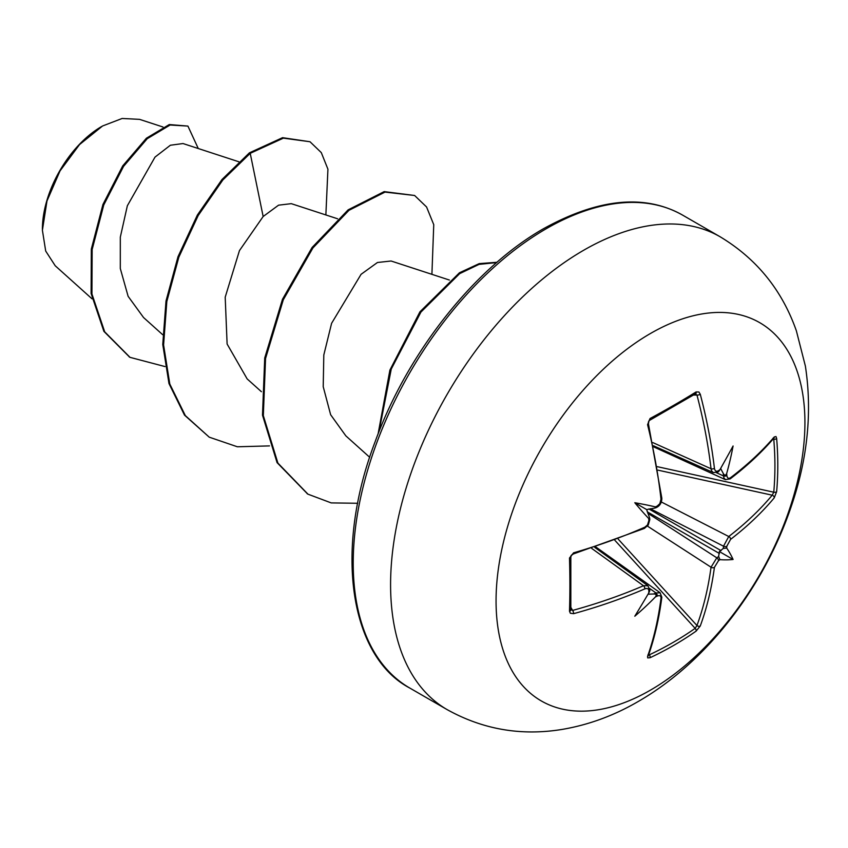 <?xml version="1.0" encoding="UTF-8"?>
<svg xmlns="http://www.w3.org/2000/svg" width="848" height="848" viewBox="0 0 848 848"><rect width="100%" height="100%" fill="white"/><g stroke="black" fill="none" stroke-linecap="round" stroke-linejoin="round"><path stroke-width="1.27" d="M653.67 446.885L725.432 479.661L723.927 477.922L723.514 475.94A434.112 271.519 -124.5 0 0 723.28 473.47C724.51 475.622 725.644 475.643 726.672 473.523A436.444 272.982 55.5 0 1 726.853 475.537C727.298 478.219 728.538 478.94 730.573 477.689A435.989 245.04 -1.3 0 0 774.256 436.974L775.984 436.54L776.641 438.427A434.123 335.151 30.8 0 1 777.796 465.266A434.123 335.151 30.8 0 1 776.641 491.639A2.343 1.389 -174.9 0 1 773.768 492.19A431.802 333.359 -149.2 0 0 774.924 465.965A431.802 333.359 -149.2 0 0 773.768 439.275L773.016 439.137M657.274 506.012A2.343 1.198 64.3 0 1 656.818 507.327L655.949 507.74L655.44 506.892A320.194 120.946 169.7 0 0 634.802 502.737L646.642 509.574L653.691 508.281C656.182 507.899 656.755 507.433 655.44 506.892A436.444 229.055 -4.2 0 0 657.274 506.012L659.818 503.691L660.995 499.207A435.989 245.04 -118.7 0 0 647.575 424.678L650.034 418.53A434.123 115.402 -18.8 0 0 673.842 405.238A434.123 115.402 -18.8 0 0 696.102 391.935A2.343 1.484 58.2 0 1 695.667 393.737L695.763 393.684M650.49 690.113A218.392 126.087 -60 0 1 496.059 600.946A218.392 126.087 -60 0 1 650.49 333.476A218.392 126.087 -60 0 1 804.922 422.633A218.392 126.087 -60 0 1 650.49 690.113M696.102 391.935L698.89 392.009L700.278 394.256A2.343 0.848 165.3 0 1 696.961 395.041L695.159 393.885M700.278 394.256A435.989 258.227 58.7 0 1 714.419 468.361C714.959 471.096 716.306 471.87 718.457 470.693A2.343 1.495 55.3 0 1 717.991 472.007L713.253 472.59L653.426 445.73M726.672 473.523A320.194 315.361 132.4 0 0 733.085 445.995A320.194 54.102 122.2 0 1 719.952 469.644C718.733 471.647 718.298 472.029 718.638 470.788M776.641 491.639L774.256 497.829A2.343 1.707 -140.2 0 0 772.21 495.19L773.768 492.19L657.401 466.697M774.256 497.829A435.989 258.216 -178.7 0 1 730.573 539.381L726.853 546.186A436.444 272.982 55.5 0 1 726.672 548.02L723.28 548.455A434.112 271.519 -124.5 0 0 723.514 546.207L728.75 536.519A433.657 256.838 1.3 0 0 772.21 495.19L657.974 470.152M648.826 654.232L649.324 654.826A431.802 333.359 29.2 0 0 695.159 628.357L696.961 625.506A433.657 256.838 -121.3 0 0 711.037 567.206L716.804 557.825A434.112 271.519 4.5 0 0 718.638 556.5L719.952 559.659A320.194 140.312 68.2 0 0 733.085 559.479A320.194 140.312 171.8 0 0 726.672 548.02M647.787 513.22L716.804 557.825A2.343 1.463 54.4 0 1 718.457 560.729L714.419 567.354A435.989 258.227 58.7 0 1 700.278 625.962L696.102 631.124A434.123 335.151 -150.8 0 1 673.842 645.317A434.123 335.151 -150.8 0 1 650.034 657.73L647.702 657.91L647.575 656.394A435.989 245.04 -118.7 0 0 660.995 598.2C661.069 595.815 659.829 595.105 657.274 596.059A436.444 272.982 -175.5 0 1 655.44 596.907C656.765 594.957 656.182 593.992 653.691 593.992A434.112 271.519 4.5 0 0 655.949 592.953L660.115 592.763L595.858 547.002M101.728 126.458A83.899 48.442 120 0 0 42.4 229.225M162.975 126.999L139.56 119.356L122.133 118.476L102.555 125.992L79.542 144.563L60.028 170.893L46.979 200.976L42.4 230.243L45.697 251.05L55.226 265.774L91.997 298.803M238.85 161.777L183.02 143.545L170.374 145.241L155.004 157.113L127.348 205.767L120.31 237.154L120.299 268.509L128.122 296.323L143.535 317.512L162.689 334.706M337.578 218.773L291.288 203.658L278.557 205.174L263.156 216.516L239.454 250.605L225.197 297.192L227.116 344.034L247.128 378.865M449.387 280.041L391.098 261.004L377.445 262.498L361.078 274.307L331.6 323.311L323.809 354.983L323.215 386.688L330.635 414.725L345.846 435.872L369.717 457.305M263.156 216.516L250.224 153.329L283.38 138.15L310.008 141.743L321.297 152.619L327.932 169.197L325.865 214.947M164.978 366.559L130.009 357.347L104.686 331.812L91.934 293.97L92.146 249.545L103.763 204.962L123.554 166.367L147.223 138.701L170.109 125.016L187.917 126.087L198.262 148.517M249.397 152.852L222.006 179.5L197.372 215.042L178.016 256.668L166.007 301.008L162.763 344.479L168.985 383.561L184.514 415.138L209.244 437.176L185.33 415.605L169.801 384.038L163.59 344.956L166.823 301.485L178.843 257.145L198.199 215.519L222.833 179.977L250.224 153.329L249.397 152.852L282.554 137.673L310.008 141.743M129.596 357.114L103.869 331.335L91.107 293.493L91.33 249.068L102.937 204.485L122.727 165.89L146.397 138.235L169.293 124.55L187.917 126.087M209.244 437.176L237.366 446.779L269.473 445.9M431.908 274.339L433.752 224.667L426.565 206.976L414.608 195.485L385.003 192.093L348.952 210.325L312.912 247.955L283.296 299.779L265.551 358.471L263.325 415.626L277.89 463.082L307.962 494.172L331.208 502.906L357.718 503.277M496.642 262.583L479.056 264.375L459.637 273.66L420.915 312.096L391.257 369.06L378.971 431.749M414.608 195.485L384.176 191.616L348.136 209.848L312.096 247.478L282.469 299.312L264.724 357.994L262.498 415.149L277.063 462.616L307.559 493.928M496.992 262.276L479.215 263.622L459.457 272.77L419.94 311.82L389.9 370.099L378.081 433.985M649.049 591.31C649.96 590.388 649.844 590.961 648.72 593.028A320.194 54.102 117.8 0 1 634.802 616.22A320.194 315.361 107.6 0 0 655.44 596.907M649.716 590.95L649.78 590.144A2.343 1.495 -175.3 0 1 648.879 591.204C648.837 588.756 647.49 587.982 644.84 588.872A435.989 258.216 -178.7 0 1 573.587 613.676L570.354 613.242L569.496 611.228A434.123 115.402 -101.2 0 0 569.496 558.026L573.587 552.822A435.989 245.04 -1.3 0 0 644.84 527.18L647.501 524.954L648.879 520.555A2.343 1.198 -4.3 0 0 649.78 519.517L648.19 523.799M634.802 502.737A320.194 120.946 70.3 0 0 648.72 518.531L649.462 519.071L649.706 518.541L649.78 519.517M723.28 473.47L720.609 468.478M646.642 509.574L649.049 516.326C649.96 518.669 649.844 519.411 648.72 518.531A436.444 229.066 -115.8 0 1 648.879 520.555M648.042 594.172L653.691 593.992M718.638 556.5L719.358 551.55L723.28 548.455M569.496 558.026A2.343 1.208 178.4 0 0 570.831 556.882L570.831 609.945A2.343 1.484 -178.2 0 0 570.704 609.426L572.612 610.422A2.343 0.848 74.7 0 1 573.587 613.676M713.242 472.612L711.546 470.778L711.037 468.753A433.657 256.838 -121.3 0 0 696.961 395.041L693.547 395.041M570.905 607.454L572.612 610.422A433.657 256.838 1.3 0 0 643.484 585.745L647.936 585.724M649.78 519.665L648.275 524.986L644.385 528.421A2.343 1.145 -113.7 0 0 644.84 527.18M644.385 528.421L573.216 554.02A2.343 0.827 -106.1 0 0 573.587 552.822M660.995 499.207A2.343 1.145 -6.3 0 0 661.832 498.189C661.822 502.451 660.147 505.493 656.818 507.327L659.744 503.797M570.842 610.072L570.831 609.945A2.343 1.484 -178.2 0 1 569.496 611.228M647.575 424.678A2.343 0.827 -13.9 0 0 648.423 423.756L648.391 422.495C648.126 423.83 649.123 418.446 648.423 423.756L661.832 498.189M591.66 548.37L643.484 585.745A2.343 1.155 66.7 0 1 644.84 588.872M650.034 418.53A2.343 1.208 61.6 0 1 649.716 420.258A2.343 1.208 61.6 0 1 649.706 420.269L695.667 393.737M714.419 468.361A2.343 1.155 173.3 0 1 711.037 468.753L652.759 442.561M649.685 588.501L655.949 592.953A2.343 1.219 65.1 0 1 657.274 596.059M660.104 592.784L661.832 597.204A2.343 1.526 -172.7 0 1 660.995 598.2M661.832 597.204C659.129 618.298 654.635 637.76 648.36 655.568L648.36 655.568A2.343 1.728 -160.6 0 1 647.575 656.394M649.324 654.826A2.343 1.304 64.9 0 1 650.034 657.73M726.853 475.537A2.343 1.219 174.9 0 1 723.514 475.94L716.518 472.749M614.885 540.324L695.159 628.357A2.343 1.389 54.9 0 1 696.102 631.124M730.573 477.689A2.343 1.526 52.7 0 1 730.128 478.908C747.046 466.018 761.652 452.408 773.938 438.066L773.016 438.183M618.171 539.095L696.961 625.506A2.343 1.707 20.2 0 0 700.278 625.962M774.256 436.974A2.343 1.728 40.6 0 1 773.938 438.066M647.437 526.11L711.037 567.206A2.343 1.516 7.6 0 0 714.419 567.354M776.641 438.427A2.343 1.304 175.1 0 1 773.768 439.275M730.573 539.381A2.343 1.516 -127.6 0 0 728.75 536.519L661.355 501.995M650.363 508.736L723.514 546.207A2.343 1.463 5.6 0 0 726.853 546.186M733.085 559.479L719.358 551.55M447.119 709.606A272.992 157.611 -60 0 1 405.28 490.854A272.992 157.611 -60 0 1 583.615 250.287A272.992 157.611 -60 0 1 720.111 236.762L682.757 215.201A272.992 157.611 120 0 0 546.26 228.716A272.992 157.611 120 0 0 367.915 469.283A272.992 157.611 120 0 0 409.764 688.035L447.119 709.606C483.01 729.545 521.425 736.138 562.362 729.375C588.83 724.839 614.122 715.542 638.215 701.497C707.19 661.822 764.451 586.434 791.534 505.599C807.709 458.026 812.32 411.513 805.377 366.071L796.378 330.858C782.089 290.133 756.67 258.767 720.111 236.762M718.457 470.693A436.444 229.055 -4.2 0 0 719.952 469.644M719.952 559.659A436.444 272.982 -175.5 0 1 718.457 560.729M648.72 593.028A436.444 229.066 -115.8 0 0 648.879 591.204M721.086 469.145L720.387 468.88M648.275 593.78L648.858 594.247M719.433 553.5L647.215 511.8M648.858 508.948L721.086 550.649M409.764 688.035C350.765 657.126 332.882 551.953 375.251 441.405C407.623 352.376 475.134 267.364 543.918 228.483C598.762 198.337 645.042 193.906 682.757 215.201M247.118 378.876L261.407 391.702M130.009 357.347L129.193 356.881M307.146 493.695L307.962 494.172M594.745 547.373L647.957 585.745M646.155 526.375L644.745 528.018M573.216 554.02L572.103 554.624C573.131 553.723 568.966 557.284 573.216 554.02C568.817 557.443 571.902 555.588 570.831 556.882M660.974 500.606L661.652 498.719M649.716 420.258C649.367 419.463 648.943 420.629 648.423 423.756M649.78 590.144L647.914 585.756M718.648 471.541L717.991 472.007M648.36 655.568L647.999 654.709M725.432 479.618L730.128 478.908"/></g></svg>
